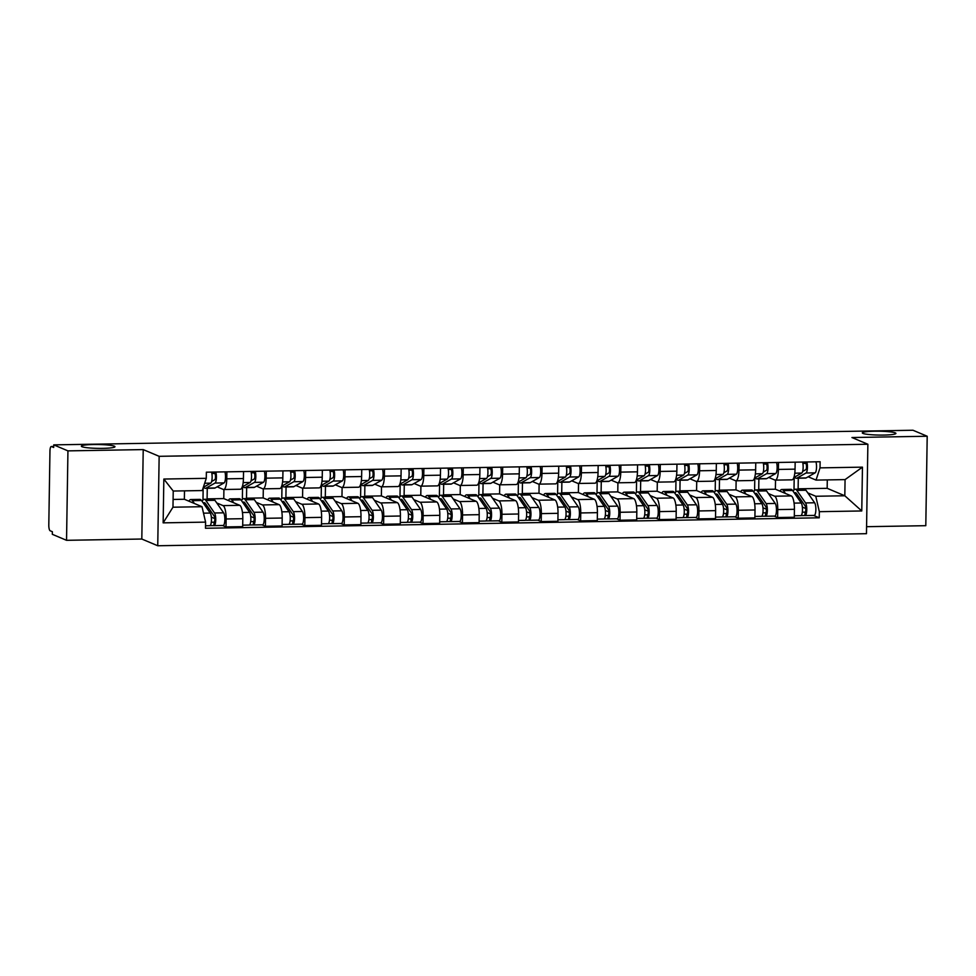 <?xml version="1.0" encoding="UTF-8"?>
<svg xmlns="http://www.w3.org/2000/svg" width="976" height="976" viewBox="0 0 976 976"><rect width="100%" height="100%" fill="white"/><g stroke="black" fill="none" stroke-linecap="round" stroke-linejoin="round"><path stroke-width="1.46" d="M862.955 433.417A16.799 1.928 -179.1 0 1 862.32 432.88A16.799 1.928 -179.1 0 1 876.826 431.197A16.799 1.928 -179.1 0 1 895.285 432.868A16.799 1.928 -179.1 0 1 895.919 433.405A16.799 1.928 -179.1 0 1 881.413 435.089A16.799 1.928 -179.1 0 1 862.955 433.417M81.996 446.715A16.799 1.928 -179.1 0 1 81.362 446.178A16.799 1.928 -179.1 0 1 95.868 444.495A16.799 1.928 -179.1 0 1 114.326 446.166A16.799 1.928 -179.1 0 1 114.961 446.703A16.799 1.928 -179.1 0 1 100.455 448.387A16.799 1.928 -179.1 0 1 81.996 446.715M866.578 526.686L925.797 525.686L927.2 436.248L912.975 430.245L53.729 444.873L67.942 450.875L66.539 540.314L141.813 539.033L157.746 545.755L866.468 533.689L867.871 444.251L159.149 456.317L143.216 449.594L67.942 450.875M66.539 540.314L52.326 534.311L52.362 531.7L50.142 530.773A5.246 1.427 -91 0 1 48.8 524.954L49.959 451.156A5.246 1.427 -91 0 1 51.301 446.508L53.704 446.471M927.2 436.248L851.938 437.529L867.871 444.251M53.704 446.508L51.472 446.544L53.68 447.484L53.729 444.873M216.77 502.957L223.028 505.605A12.078 3.282 89 0 1 226.127 518.976L226.005 526.93L242.67 526.65L242.804 518.695A12.078 3.282 -91 0 0 239.706 505.312L223.772 498.59L223.907 489.513M207.266 488.281L207.095 498.882L207.986 499.248M223.675 489.513L240.352 489.232A12.078 3.282 -91 0 0 243.427 478.545L226.761 478.826A12.078 3.282 89 0 1 223.675 489.513A12.078 3.282 89 0 1 223.284 489.44L217.136 486.841M226.761 478.826L226.871 471.847M202.984 499.993L203.167 487.793M222.589 525.491L226.005 526.93M243.427 478.545L243.536 471.567M256.163 502.286L262.434 504.934A12.078 3.282 89 0 1 265.533 518.305L265.411 526.259L282.076 525.979L282.198 518.024A12.078 3.282 -91 0 0 279.099 504.641L263.166 497.919L263.313 488.842M246.66 487.61L246.501 498.211L247.392 498.577M266.277 471.176L266.167 478.155A12.078 3.282 89 0 1 263.081 488.842A12.078 3.282 89 0 1 262.69 488.769L256.529 486.17M242.377 499.322L242.573 486.719M261.995 524.82L265.411 526.259M263.081 488.842L279.746 488.561A12.078 3.282 -91 0 0 282.833 477.874L282.942 470.896M295.569 501.615L301.828 504.263A12.078 3.282 89 0 1 304.927 517.634L304.805 525.588L321.482 525.308L321.604 517.353A12.078 3.282 -91 0 0 318.505 503.97L302.572 497.248L302.706 488.171M286.066 486.939L285.895 497.54L286.785 497.906M305.671 470.505L305.561 477.484A12.078 3.282 89 0 1 302.487 488.171A12.078 3.282 89 0 1 302.084 488.098L295.935 485.499M281.783 498.651L281.979 486.048M301.389 524.149L304.805 525.588M302.487 488.171L319.152 487.89A12.078 3.282 -91 0 0 322.239 477.203L322.348 470.225M334.975 500.944L341.234 503.592A12.078 3.282 89 0 1 344.333 516.975L344.211 524.917L360.876 524.637L360.998 516.682A12.078 3.282 -91 0 0 357.899 503.299L341.966 496.577L342.112 487.5M325.472 486.268L325.301 496.869L326.191 497.235M345.077 469.834L344.967 476.813A12.078 3.282 89 0 1 341.881 487.5A12.078 3.282 89 0 1 341.49 487.427L335.341 484.828M321.189 497.98L321.385 485.377M340.795 523.478L344.211 524.917M341.881 487.5L358.558 487.219A12.078 3.282 -91 0 0 361.632 476.532L361.742 469.554M374.369 500.273L380.64 502.921A12.078 3.282 89 0 1 383.739 516.304L383.605 524.246L400.282 523.966L400.404 516.011A12.078 3.282 -91 0 0 397.305 502.628L381.372 495.906L381.518 486.829M364.865 485.597L364.707 496.198L365.585 496.564M384.471 469.163L384.361 476.142A12.078 3.282 89 0 1 381.287 486.829A12.078 3.282 89 0 1 380.896 486.756L374.735 484.157M360.583 497.309L360.778 484.706M380.189 522.807L383.605 524.246M381.287 486.829L397.952 486.548A12.078 3.282 -91 0 0 401.038 475.861L401.148 468.883M413.775 499.602L420.034 502.25A12.078 3.282 89 0 1 423.133 515.633L423.011 523.575L439.676 523.295L439.81 515.34A12.078 3.282 -91 0 0 436.711 501.957L420.778 495.235L420.912 486.158M404.271 484.926L404.101 495.527L404.991 495.893M423.877 468.492L423.767 475.471A12.078 3.282 89 0 1 420.68 486.158A12.078 3.282 89 0 1 420.29 486.085L414.141 483.486M399.989 496.638L400.184 484.035M419.595 522.136L423.011 523.575M420.68 486.158L437.358 485.877A12.078 3.282 -91 0 0 440.432 475.19L440.542 468.212M453.181 498.931L459.44 501.579A12.078 3.282 89 0 1 462.539 514.962L462.417 522.904L479.082 522.624L479.204 514.669A12.078 3.282 -91 0 0 476.105 501.298L460.172 494.576L460.318 485.487M443.677 484.255L443.507 494.856L444.397 495.222M463.283 467.821L463.173 474.8A12.078 3.282 89 0 1 460.086 485.487A12.078 3.282 89 0 1 459.696 485.414L453.535 482.815M439.383 495.967L439.59 483.364M459.001 521.465L462.417 522.904M460.086 485.487L476.752 485.206A12.078 3.282 -91 0 0 479.838 474.519L479.948 467.541M492.575 498.26L498.846 500.908A12.078 3.282 89 0 1 501.945 514.291L501.81 522.233L518.488 521.953L518.61 513.998A12.078 3.282 -91 0 0 515.511 500.627L499.578 493.905L499.724 484.816M483.071 483.584L482.9 494.185L483.791 494.564M502.677 467.15L502.567 474.129A12.078 3.282 89 0 1 499.492 484.816A12.078 3.282 89 0 1 499.09 484.743L492.941 482.144M478.789 495.296L478.984 482.693M498.394 520.794L501.81 522.233M499.492 484.816L516.158 484.535A12.078 3.282 -91 0 0 519.244 473.848L519.354 466.87M531.981 497.589L538.24 500.237A12.078 3.282 89 0 1 541.338 513.62L541.216 521.562L557.882 521.282L558.016 513.327A12.078 3.282 -91 0 0 554.917 499.956L538.984 493.234L539.118 484.145M522.477 482.913L522.306 493.514L523.197 493.893M542.083 466.479L541.973 473.458A12.078 3.282 89 0 1 538.886 484.145A12.078 3.282 89 0 1 538.496 484.072L532.347 481.473M518.195 494.625L518.39 482.022M537.8 520.123L541.216 521.562M538.886 484.145L555.564 483.864A12.078 3.282 -91 0 0 558.638 473.177L558.748 466.199M571.375 496.918L577.646 499.566A12.078 3.282 89 0 1 580.744 512.949L580.622 520.903L597.288 520.611L597.41 512.656A12.078 3.282 -91 0 0 594.311 499.285L578.378 492.563L578.524 483.474M561.871 482.242L561.712 492.843L562.603 493.222M581.489 465.808L581.379 472.787A12.078 3.282 89 0 1 578.292 483.474A12.078 3.282 89 0 1 577.902 483.401L571.741 480.802M557.589 493.954L557.784 481.351M577.206 519.452L580.622 520.903M578.292 483.474L594.957 483.193A12.078 3.282 -91 0 0 598.044 472.506L598.154 465.528M610.781 496.247L617.039 498.895A12.078 3.282 89 0 1 620.138 512.278L620.016 520.232L636.694 519.94L636.816 511.985A12.078 3.282 -91 0 0 633.717 498.614L617.784 491.892L617.918 482.803M601.277 481.571L601.106 492.172L601.997 492.551M620.882 465.137L620.773 472.116A12.078 3.282 89 0 1 617.698 482.803A12.078 3.282 89 0 1 617.296 482.73L611.147 480.131M596.995 493.283L597.19 480.68M616.6 518.781L620.016 520.232M617.698 482.803L634.363 482.522A12.078 3.282 -91 0 0 637.45 471.835L637.56 464.857M650.187 495.576L656.445 498.224A12.078 3.282 89 0 1 659.544 511.607L659.422 519.561L676.087 519.269L676.209 511.314A12.078 3.282 -91 0 0 673.111 497.943L657.177 491.221L657.324 482.132M640.683 480.9L640.512 491.501L641.403 491.88M660.288 464.466L660.179 471.445A12.078 3.282 89 0 1 657.092 482.132A12.078 3.282 89 0 1 656.702 482.059L650.553 479.46M636.401 492.612L636.596 480.009M656.006 518.11L659.422 519.561M657.092 482.132L673.769 481.851A12.078 3.282 -91 0 0 676.844 471.164L676.954 464.186M689.581 494.905L695.851 497.553A12.078 3.282 89 0 1 698.95 510.936L698.816 518.89L715.493 518.598L715.615 510.643A12.078 3.282 -91 0 0 712.517 497.272L696.583 490.55L696.73 481.461M680.077 480.229L679.918 490.83L680.797 491.209M699.682 463.795L699.572 470.774A12.078 3.282 89 0 1 696.498 481.461A12.078 3.282 89 0 1 696.108 481.388L689.947 478.789M675.795 491.941L675.99 479.338M695.4 517.439L698.816 518.89M696.498 481.461L713.163 481.18A12.078 3.282 -91 0 0 716.25 470.493L716.36 463.515M728.987 494.234L735.245 496.882A12.078 3.282 89 0 1 738.344 510.265L738.222 518.219L754.887 517.927L755.021 509.972A12.078 3.282 -91 0 0 751.923 496.601L735.989 489.879L736.124 480.79M719.483 479.558L719.312 490.159L720.203 490.538M739.088 463.124L738.978 470.103A12.078 3.282 89 0 1 735.892 480.79A12.078 3.282 89 0 1 735.501 480.717L729.353 478.118M715.201 491.27L715.396 478.667M734.806 516.768L738.222 518.219M735.892 480.79L752.569 480.509A12.078 3.282 -91 0 0 755.644 469.822L755.753 462.844M768.393 493.563L774.651 496.211A12.078 3.282 89 0 1 777.75 509.594L777.628 517.548L794.293 517.256L794.415 509.301A12.078 3.282 -91 0 0 791.316 495.93L775.383 489.208L775.53 480.119M758.889 478.887L758.718 489.488L759.609 489.867M778.494 462.453L778.384 469.432A12.078 3.282 89 0 1 775.298 480.119A12.078 3.282 89 0 1 774.907 480.046L768.746 477.447M754.594 490.599L754.802 477.996M774.212 516.097L777.628 517.548M775.298 480.119L791.963 479.838A12.078 3.282 -91 0 0 795.05 469.151L795.159 462.173M758.718 489.488L775.383 489.208M719.312 490.159L735.989 489.879M679.918 490.83L696.583 490.55M640.512 491.501L657.177 491.221M601.106 492.172L617.784 491.892M561.712 492.843L578.378 492.563M522.306 493.514L538.984 493.234M482.9 494.185L499.578 493.905M443.507 494.856L460.172 494.576M404.101 495.527L420.778 495.235M364.707 496.198L381.372 495.906M325.301 496.869L341.966 496.577M285.895 497.54L302.572 497.248M246.501 498.211L263.166 497.919M207.095 498.882L223.772 498.59M202.02 506.715L205.582 522.123L163.151 522.855L163.846 479.045L206.278 478.325L202.264 490.55L173.228 491.038L172.972 507.203L202.02 506.715L184.366 499.261L184.501 490.843M173.094 499.456L184.366 499.261M798.283 478.216L798.124 488.817L827.16 488.317L844.813 495.771L845.07 479.606L816.021 480.094L820.023 467.87L820.121 461.746L206.363 472.189L206.278 478.325M820.023 467.87L862.455 467.15L861.771 510.96L819.34 511.68L815.765 496.259L844.813 495.771L861.771 510.96M205.582 522.123L205.485 528.26L819.242 517.805L819.34 511.68M157.746 545.755L159.149 456.317M141.813 539.033L143.216 449.594M827.16 488.317L827.294 479.899M798.124 488.817L799.002 489.196M807.786 492.892L815.765 496.259M816.021 480.094L808.152 476.776M813.606 515.438L819.242 517.805M794 489.928L794.196 477.325M163.151 522.855L172.972 507.203M163.846 479.045L173.228 491.038M845.07 479.606L862.455 467.15M211.621 481.485L214.805 479.692A3.148 0.854 -91 0 0 215.489 476.52A3.148 0.854 -91 0 0 214.683 473.445L214.696 472.055M212.024 481.266A12.334 3.355 89 0 1 211.829 480.57M203.703 487.097A15.75 4.282 -91 0 0 205.399 488.317A15.75 4.282 -91 0 0 206.021 488.134L215.001 483.059A6.564 1.781 -91 0 0 216.355 478.691A6.564 1.781 -91 0 0 215.842 472.03M205.399 488.317L214.488 488.159A15.75 4.282 -91 0 0 215.11 487.976L224.09 482.9A6.564 1.781 -91 0 0 225.444 478.533A6.564 1.781 -91 0 0 224.944 471.884M211.853 473.494L214.683 473.445M203.325 487.305L210.706 483.132A6.564 1.781 -91 0 0 212.06 478.765A6.564 1.781 -91 0 0 211.56 472.103M188.941 501.2A15.75 4.282 89 0 1 190.808 499.541L199.897 499.395A15.75 4.282 89 0 1 201.532 500.517L210.243 513.059A6.564 1.781 89 0 1 211.438 520.379A6.564 1.781 89 0 1 209.779 525.71L205.521 525.783M190.808 499.541A15.75 4.282 89 0 1 192.443 500.676L194.395 503.494M203.374 503.177A12.334 3.355 89 0 1 204.252 502.725A12.334 3.355 89 0 1 205.533 503.616L214.232 516.158A3.148 0.854 89 0 1 214.818 519.671A3.148 0.854 89 0 1 214.012 522.221A3.148 0.854 89 0 1 213.915 522.209L211.292 522.245M211.341 517.121L214.805 518.585M207.351 506.251L205.533 506.276M202.13 501.371A15.75 4.282 89 0 1 204.191 499.322A15.75 4.282 89 0 1 205.826 500.444L214.537 512.986A6.564 1.781 89 0 1 215.733 520.306A6.564 1.781 89 0 1 214.073 525.637A6.564 1.781 89 0 1 213.866 525.588L209.999 525.661M204.191 499.322L213.28 499.163A15.75 4.282 89 0 1 214.915 500.298L223.626 512.827A6.564 1.781 89 0 1 224.834 520.147A6.564 1.781 89 0 1 223.162 525.478L214.073 525.637M214.122 522.197L213.866 525.588M251.015 480.814L254.211 479.021A3.148 0.854 -91 0 0 254.882 475.849A3.148 0.854 -91 0 0 254.077 472.774L254.102 471.384M251.418 480.595A12.334 3.355 89 0 1 251.235 479.899M243.097 486.426A15.75 4.282 -91 0 0 244.793 487.646A15.75 4.282 -91 0 0 245.415 487.463L254.407 482.388A6.564 1.781 -91 0 0 255.761 478.02A6.564 1.781 -91 0 0 255.248 471.359M244.793 487.646L253.894 487.488A15.75 4.282 -91 0 0 254.516 487.305L263.496 482.229A6.564 1.781 -91 0 0 264.85 477.862A6.564 1.781 -91 0 0 264.337 471.213M251.259 472.823L254.077 472.774M242.231 486.914L250.112 482.461A6.564 1.781 -91 0 0 251.466 478.094A6.564 1.781 -91 0 0 250.954 471.432M290.421 480.143L293.605 478.35A3.148 0.854 -91 0 0 294.288 475.178A3.148 0.854 -91 0 0 293.483 472.103L293.508 470.713M290.824 479.924A12.334 3.355 89 0 1 290.628 479.228M282.503 485.755A15.75 4.282 -91 0 0 284.199 486.975A15.75 4.282 -91 0 0 284.821 486.792L293.8 481.717A6.564 1.781 -91 0 0 295.155 477.349A6.564 1.781 -91 0 0 294.654 470.688M284.199 486.975L293.288 486.817A15.75 4.282 -91 0 0 293.91 486.634L302.902 481.571A6.564 1.781 -91 0 0 304.256 477.191A6.564 1.781 -91 0 0 303.743 470.542M290.653 472.152L293.483 472.103M281.637 486.243L289.506 481.79A6.564 1.781 -91 0 0 290.86 477.423A6.564 1.781 -91 0 0 290.36 470.761M329.827 479.472L333.011 477.679A3.148 0.854 -91 0 0 333.694 474.507A3.148 0.854 -91 0 0 332.889 471.432L332.901 470.042M330.23 479.253A12.334 3.355 89 0 1 330.034 478.557M321.909 485.084A15.75 4.282 -91 0 0 323.605 486.304A15.75 4.282 -91 0 0 324.227 486.121L333.206 481.046A6.564 1.781 -91 0 0 334.561 476.678A6.564 1.781 -91 0 0 334.048 470.017M323.605 486.304L332.694 486.146A15.75 4.282 -91 0 0 333.316 485.963L342.295 480.9A6.564 1.781 -91 0 0 343.65 476.52A6.564 1.781 -91 0 0 343.149 469.871M330.059 471.481L332.889 471.432M321.031 485.572L328.912 481.119A6.564 1.781 -91 0 0 330.266 476.752A6.564 1.781 -91 0 0 329.754 470.09M228.347 500.529A15.75 4.282 89 0 1 230.202 498.87L239.303 498.724A15.75 4.282 89 0 1 240.938 499.846L249.636 512.388A6.564 1.781 89 0 1 250.844 519.708A6.564 1.781 89 0 1 249.185 525.039L242.695 525.149M230.202 498.87A15.75 4.282 89 0 1 231.837 500.005L233.801 502.823M242.78 502.506A12.334 3.355 89 0 1 243.646 502.054A12.334 3.355 89 0 1 244.927 502.945L253.638 515.487A3.148 0.854 89 0 1 254.211 519A3.148 0.854 89 0 1 253.418 521.55A3.148 0.854 89 0 1 253.309 521.538L250.698 521.574M250.734 516.45L254.199 517.914M246.757 505.58L244.927 505.605M241.523 500.7A15.75 4.282 89 0 1 243.597 498.651A15.75 4.282 89 0 1 245.22 499.773L253.931 512.315A6.564 1.781 89 0 1 255.139 519.635A6.564 1.781 89 0 1 253.479 524.966A6.564 1.781 89 0 1 253.26 524.929L249.392 524.99M243.597 498.651L252.686 498.492A15.75 4.282 89 0 1 254.321 499.627L263.02 512.156A6.564 1.781 89 0 1 264.228 519.476A6.564 1.781 89 0 1 262.568 524.807L253.479 524.966M253.516 521.526L253.26 524.929M267.741 499.858A15.75 4.282 89 0 1 269.608 498.199L278.697 498.053A15.75 4.282 89 0 1 280.332 499.175L289.042 511.717A6.564 1.781 89 0 1 290.25 519.037A6.564 1.781 89 0 1 288.579 524.368L282.101 524.478M269.608 498.199A15.75 4.282 89 0 1 271.243 499.334L273.195 502.152M282.174 501.835A12.334 3.355 89 0 1 283.052 501.383A12.334 3.355 89 0 1 284.333 502.274L293.044 514.816A3.148 0.854 89 0 1 293.617 518.329A3.148 0.854 89 0 1 292.824 520.879A3.148 0.854 89 0 1 292.715 520.867L290.092 520.903M290.14 515.779L293.605 517.243M286.163 504.909L284.333 504.934M280.929 500.029A15.75 4.282 89 0 1 282.991 497.98A15.75 4.282 89 0 1 284.626 499.102L293.337 511.644A6.564 1.781 89 0 1 294.545 518.964A6.564 1.781 89 0 1 292.873 524.295A6.564 1.781 89 0 1 292.666 524.258L288.798 524.319M282.991 497.98L292.08 497.821A15.75 4.282 89 0 1 293.715 498.956L302.426 511.485A6.564 1.781 89 0 1 303.634 518.805A6.564 1.781 89 0 1 301.974 524.136L292.873 524.295M292.922 520.855L292.666 524.258M307.147 499.187A15.75 4.282 89 0 1 309.014 497.528L318.103 497.382A15.75 4.282 89 0 1 319.738 498.504L328.436 511.046A6.564 1.781 89 0 1 329.644 518.366A6.564 1.781 89 0 1 327.985 523.697L321.507 523.807M309.014 497.528A15.75 4.282 89 0 1 310.636 498.663L312.601 501.481M321.58 501.164A12.334 3.355 89 0 1 322.458 500.712A12.334 3.355 89 0 1 323.727 501.603L332.438 514.145A3.148 0.854 89 0 1 333.023 517.658A3.148 0.854 89 0 1 332.218 520.208A3.148 0.854 89 0 1 332.121 520.196L329.498 520.232M329.546 515.108L333.011 516.572M325.557 504.238L323.727 504.263M320.323 499.358A15.75 4.282 89 0 1 322.397 497.309A15.75 4.282 89 0 1 324.032 498.431L332.731 510.973A6.564 1.781 89 0 1 333.938 518.293A6.564 1.781 89 0 1 332.279 523.624A6.564 1.781 89 0 1 332.06 523.587L328.192 523.648M322.397 497.309L331.486 497.15A15.75 4.282 89 0 1 333.121 498.285L341.832 510.814A6.564 1.781 89 0 1 343.027 518.134A6.564 1.781 89 0 1 341.368 523.465L332.279 523.624M332.328 520.184L332.06 523.587M369.221 478.801L372.417 477.008A3.148 0.854 -91 0 0 373.088 473.836A3.148 0.854 -91 0 0 372.283 470.761L372.307 469.371M369.623 478.582A12.334 3.355 89 0 1 369.44 477.886M361.303 484.413A15.75 4.282 -91 0 0 362.999 485.633A15.75 4.282 -91 0 0 363.621 485.45L372.612 480.375A6.564 1.781 -91 0 0 373.954 476.007A6.564 1.781 -91 0 0 373.454 469.346M362.999 485.633L372.088 485.475A15.75 4.282 -91 0 0 372.71 485.292L381.701 480.229A6.564 1.781 -91 0 0 383.056 475.849A6.564 1.781 -91 0 0 382.543 469.2M369.465 470.81L372.283 470.761M360.437 484.901L368.318 480.448A6.564 1.781 -91 0 0 369.672 476.081A6.564 1.781 -91 0 0 369.16 469.419M408.627 478.13L411.811 476.337A3.148 0.854 -91 0 0 412.494 473.165A3.148 0.854 -91 0 0 411.689 470.09L411.713 468.7M409.029 477.911A12.334 3.355 89 0 1 408.834 477.215M400.709 483.742A15.75 4.282 -91 0 0 402.405 484.962A15.75 4.282 -91 0 0 403.027 484.779L412.006 479.704A6.564 1.781 -91 0 0 413.36 475.336A6.564 1.781 -91 0 0 412.86 468.675M402.405 484.962L411.494 484.804A15.75 4.282 -91 0 0 412.116 484.621L421.095 479.558A6.564 1.781 -91 0 0 422.449 475.178A6.564 1.781 -91 0 0 421.949 468.529M408.859 470.139L411.689 470.09M399.843 484.23L407.712 479.777A6.564 1.781 -91 0 0 409.066 475.41A6.564 1.781 -91 0 0 408.566 468.748M346.541 498.516A15.75 4.282 89 0 1 348.408 496.857L357.509 496.711A15.75 4.282 89 0 1 359.131 497.833L367.842 510.375A6.564 1.781 89 0 1 369.05 517.695A6.564 1.781 89 0 1 367.391 523.026L360.9 523.136M348.408 496.857A15.75 4.282 89 0 1 350.042 497.992L352.007 500.81M360.986 500.493A12.334 3.355 89 0 1 361.852 500.041A12.334 3.355 89 0 1 363.133 500.932L371.844 513.474A3.148 0.854 89 0 1 372.417 516.987A3.148 0.854 89 0 1 371.624 519.537A3.148 0.854 89 0 1 371.514 519.525L368.904 519.561M368.94 514.45L372.405 515.901M364.963 503.567L363.133 503.592M359.729 498.687A15.75 4.282 89 0 1 361.791 496.638A15.75 4.282 89 0 1 363.426 497.76L372.137 510.302A6.564 1.781 89 0 1 373.344 517.622A6.564 1.781 89 0 1 371.685 522.953A6.564 1.781 89 0 1 371.466 522.916L367.598 522.977M361.791 496.638L370.892 496.479A15.75 4.282 89 0 1 372.527 497.614L381.226 510.143A6.564 1.781 89 0 1 382.433 517.463A6.564 1.781 89 0 1 380.774 522.794L371.685 522.953M371.722 519.513L371.466 522.916M385.947 497.845A15.75 4.282 89 0 1 387.814 496.186L396.903 496.04A15.75 4.282 89 0 1 398.537 497.162L407.248 509.704A6.564 1.781 89 0 1 408.444 517.024A6.564 1.781 89 0 1 406.785 522.355L400.306 522.465M387.814 496.186A15.75 4.282 89 0 1 389.448 497.321L391.4 500.139M400.38 499.822A12.334 3.355 89 0 1 401.258 499.37A12.334 3.355 89 0 1 402.539 500.261L411.238 512.803A3.148 0.854 89 0 1 411.823 516.316A3.148 0.854 89 0 1 411.018 518.866A3.148 0.854 89 0 1 410.92 518.854L408.297 518.89M408.346 513.779L411.811 515.23M404.357 502.896L402.539 502.921M399.135 498.028A15.75 4.282 89 0 1 401.197 495.967A15.75 4.282 89 0 1 402.832 497.101L411.543 509.631A6.564 1.781 89 0 1 412.738 516.951A6.564 1.781 89 0 1 411.079 522.282A6.564 1.781 89 0 1 410.872 522.245L407.004 522.306M401.197 495.967L410.286 495.808A15.75 4.282 89 0 1 411.921 496.943L420.632 509.472A6.564 1.781 89 0 1 421.839 516.792A6.564 1.781 89 0 1 420.168 522.123L411.079 522.282M411.128 518.842L410.872 522.245M448.033 477.459L451.217 475.666A3.148 0.854 -91 0 0 451.9 472.494A3.148 0.854 -91 0 0 451.083 469.419L451.107 468.029M448.423 477.24A12.334 3.355 89 0 1 448.24 476.544M440.103 483.071A15.75 4.282 -91 0 0 441.799 484.291A15.75 4.282 -91 0 0 442.421 484.108L451.412 479.033A6.564 1.781 -91 0 0 452.766 474.665A6.564 1.781 -91 0 0 452.254 468.004M441.799 484.291L450.9 484.133A15.75 4.282 -91 0 0 451.522 483.95L460.501 478.887A6.564 1.781 -91 0 0 461.855 474.507A6.564 1.781 -91 0 0 461.355 467.858M448.265 469.468L451.083 469.419M439.237 483.559L447.118 479.106A6.564 1.781 -91 0 0 448.472 474.739A6.564 1.781 -91 0 0 447.96 468.077M487.427 476.788L490.623 474.995A3.148 0.854 -91 0 0 491.294 471.823A3.148 0.854 -91 0 0 490.489 468.748L490.513 467.358M487.829 476.569A12.334 3.355 89 0 1 487.634 475.873M479.509 482.4A15.75 4.282 -91 0 0 481.205 483.62A15.75 4.282 -91 0 0 481.827 483.437L490.806 478.362A6.564 1.781 -91 0 0 492.16 473.994A6.564 1.781 -91 0 0 491.66 467.333M481.205 483.62L490.294 483.462A15.75 4.282 -91 0 0 490.916 483.279L499.907 478.216A6.564 1.781 -91 0 0 501.261 473.836A6.564 1.781 -91 0 0 500.749 467.187M487.658 468.797L490.489 468.748M478.643 482.888L486.512 478.435A6.564 1.781 -91 0 0 487.866 474.068A6.564 1.781 -91 0 0 487.366 467.406M526.833 476.117L530.017 474.324A3.148 0.854 -91 0 0 530.7 471.152A3.148 0.854 -91 0 0 529.895 468.077L529.907 466.687M527.235 475.898A12.334 3.355 89 0 1 527.04 475.202M518.915 481.729A15.75 4.282 -91 0 0 520.611 482.949A15.75 4.282 -91 0 0 521.233 482.766L530.212 477.691A6.564 1.781 -91 0 0 531.566 473.323A6.564 1.781 -91 0 0 531.054 466.662M520.611 482.949L529.7 482.791A15.75 4.282 -91 0 0 530.322 482.608L539.301 477.545A6.564 1.781 -91 0 0 540.655 473.165A6.564 1.781 -91 0 0 540.155 466.516M527.064 468.126L529.895 468.077M518.049 482.217L525.918 477.764A6.564 1.781 -91 0 0 527.272 473.397A6.564 1.781 -91 0 0 526.772 466.735M566.226 475.458L569.423 473.653A3.148 0.854 -91 0 0 570.094 470.481A3.148 0.854 -91 0 0 569.289 467.406L569.313 466.016M566.629 475.227A12.334 3.355 89 0 1 566.446 474.531M558.309 481.058A15.75 4.282 -91 0 0 560.004 482.278A15.75 4.282 -91 0 0 560.627 482.095L569.618 477.02A6.564 1.781 -91 0 0 570.972 472.652A6.564 1.781 -91 0 0 570.46 465.991M560.004 482.278L569.106 482.12A15.75 4.282 -91 0 0 569.728 481.937L578.707 476.874A6.564 1.781 -91 0 0 580.061 472.494A6.564 1.781 -91 0 0 579.549 465.845M566.47 467.455L569.289 467.406M557.442 481.546L565.324 477.093A6.564 1.781 -91 0 0 566.678 472.726A6.564 1.781 -91 0 0 566.165 466.064M605.632 474.787L608.817 472.982A3.148 0.854 -91 0 0 609.5 469.81A3.148 0.854 -91 0 0 608.695 466.735L608.719 465.345M606.035 474.556A12.334 3.355 89 0 1 605.84 473.86M597.715 480.387A15.75 4.282 -91 0 0 599.41 481.607A15.75 4.282 -91 0 0 600.033 481.424L609.012 476.349A6.564 1.781 -91 0 0 610.366 471.981A6.564 1.781 -91 0 0 609.866 465.32M599.41 481.607L608.499 481.449A15.75 4.282 -91 0 0 609.122 481.278L618.113 476.203A6.564 1.781 -91 0 0 619.467 471.823A6.564 1.781 -91 0 0 618.955 465.174M605.864 466.784L608.695 466.735M596.848 480.875L604.717 476.422A6.564 1.781 -91 0 0 606.072 472.055A6.564 1.781 -91 0 0 605.571 465.393M645.038 474.116L648.223 472.311A3.148 0.854 -91 0 0 648.906 469.139A3.148 0.854 -91 0 0 648.101 466.064L648.113 464.674M645.441 473.885A12.334 3.355 89 0 1 645.246 473.189M637.121 479.716A15.75 4.282 -91 0 0 638.816 480.936A15.75 4.282 -91 0 0 639.439 480.753L648.418 475.678A6.564 1.781 -91 0 0 649.772 471.31A6.564 1.781 -91 0 0 649.26 464.661M638.816 480.936L647.905 480.778A15.75 4.282 -91 0 0 648.528 480.607L657.507 475.532A6.564 1.781 -91 0 0 658.861 471.152A6.564 1.781 -91 0 0 658.361 464.503M645.27 466.113L648.101 466.064M636.242 480.204L644.123 475.751A6.564 1.781 -91 0 0 645.478 471.384A6.564 1.781 -91 0 0 644.965 464.735M684.432 473.445L687.629 471.64A3.148 0.854 -91 0 0 688.3 468.468A3.148 0.854 -91 0 0 687.494 465.393L687.519 464.003M684.835 473.214A12.334 3.355 89 0 1 684.652 472.518M676.514 479.045A15.75 4.282 -91 0 0 678.21 480.265A15.75 4.282 -91 0 0 678.832 480.082L687.824 475.007A6.564 1.781 -91 0 0 689.166 470.639A6.564 1.781 -91 0 0 688.666 463.99M678.21 480.265L687.299 480.107A15.75 4.282 -91 0 0 687.921 479.936L696.913 474.861A6.564 1.781 -91 0 0 698.267 470.481A6.564 1.781 -91 0 0 697.755 463.832M684.676 465.442L687.494 465.393M675.648 479.533L683.529 475.08A6.564 1.781 -91 0 0 684.884 470.713A6.564 1.781 -91 0 0 684.371 464.064M723.838 472.774L727.022 470.969A3.148 0.854 -91 0 0 727.706 467.797A3.148 0.854 -91 0 0 726.9 464.722L726.925 463.332M724.241 472.543A12.334 3.355 89 0 1 724.046 471.847M715.92 478.374A15.75 4.282 -91 0 0 717.616 479.594A15.75 4.282 -91 0 0 718.238 479.411L727.218 474.336A6.564 1.781 -91 0 0 728.572 469.968A6.564 1.781 -91 0 0 728.072 463.319M717.616 479.594L726.705 479.436A15.75 4.282 -91 0 0 727.327 479.265L736.307 474.19A6.564 1.781 -91 0 0 737.661 469.81A6.564 1.781 -91 0 0 737.161 463.161M724.07 464.771L726.9 464.722M715.054 478.862L722.923 474.409A6.564 1.781 -91 0 0 724.277 470.042A6.564 1.781 -91 0 0 723.777 463.393M425.353 497.174A15.75 4.282 89 0 1 427.207 495.515L436.309 495.369A15.75 4.282 89 0 1 437.943 496.503L446.642 509.033A6.564 1.781 89 0 1 447.85 516.353A6.564 1.781 89 0 1 446.191 521.684L439.7 521.794M427.207 495.515A15.75 4.282 89 0 1 428.842 496.65L430.806 499.468M439.786 499.151A12.334 3.355 89 0 1 440.652 498.699A12.334 3.355 89 0 1 441.933 499.59L450.644 512.132A3.148 0.854 89 0 1 451.217 515.645A3.148 0.854 89 0 1 450.424 518.195A3.148 0.854 89 0 1 450.326 518.183L447.703 518.219M447.74 513.108L451.205 514.559M443.763 502.225L441.933 502.25M438.529 497.357A15.75 4.282 89 0 1 440.603 495.296A15.75 4.282 89 0 1 442.238 496.43L450.936 508.96A6.564 1.781 89 0 1 452.144 516.28A6.564 1.781 89 0 1 450.485 521.611A6.564 1.781 89 0 1 450.265 521.574L446.398 521.635M440.603 495.296L449.692 495.137A15.75 4.282 89 0 1 451.327 496.272L460.038 508.801A6.564 1.781 89 0 1 461.233 516.121A6.564 1.781 89 0 1 459.574 521.452L450.485 521.611M450.522 518.171L450.265 521.574M464.747 496.503A15.75 4.282 89 0 1 466.613 494.844L475.702 494.698A15.75 4.282 89 0 1 477.337 495.832L486.048 508.362A6.564 1.781 89 0 1 487.256 515.682A6.564 1.781 89 0 1 485.584 521.013L479.106 521.123M466.613 494.844A15.75 4.282 89 0 1 468.248 495.979L470.212 498.797M479.179 498.48A12.334 3.355 89 0 1 480.058 498.041A12.334 3.355 89 0 1 481.339 498.919L490.05 511.461A3.148 0.854 89 0 1 490.623 514.974A3.148 0.854 89 0 1 489.83 517.536A3.148 0.854 89 0 1 489.72 517.512L487.097 517.548M487.146 512.437L490.611 513.888M483.169 501.554L481.339 501.579M477.935 496.686A15.75 4.282 89 0 1 479.997 494.625A15.75 4.282 89 0 1 481.632 495.759L490.342 508.289A6.564 1.781 89 0 1 491.55 515.609A6.564 1.781 89 0 1 489.879 520.94A6.564 1.781 89 0 1 489.671 520.903L485.804 520.964M479.997 494.625L489.098 494.466A15.75 4.282 89 0 1 490.733 495.601L499.431 508.13A6.564 1.781 89 0 1 500.639 515.45A6.564 1.781 89 0 1 498.98 520.794L489.879 520.94M489.928 517.512L489.671 520.903M504.153 495.832A15.75 4.282 89 0 1 506.019 494.185L515.108 494.027A15.75 4.282 89 0 1 516.743 495.161L525.454 507.691A6.564 1.781 89 0 1 526.65 515.011A6.564 1.781 89 0 1 524.99 520.342L518.512 520.452M506.019 494.185A15.75 4.282 89 0 1 507.654 495.308L509.606 498.126M518.585 497.809A12.334 3.355 89 0 1 519.464 497.37A12.334 3.355 89 0 1 520.745 498.248L529.443 510.79A3.148 0.854 89 0 1 530.029 514.303A3.148 0.854 89 0 1 529.224 516.865A3.148 0.854 89 0 1 529.126 516.841L526.503 516.877M526.552 511.766L530.017 513.217M522.563 500.883L520.745 500.908M517.341 496.015A15.75 4.282 89 0 1 519.403 493.954A15.75 4.282 89 0 1 521.038 495.088L529.748 507.618A6.564 1.781 89 0 1 530.944 514.938A6.564 1.781 89 0 1 529.285 520.269A6.564 1.781 89 0 1 529.077 520.232L525.21 520.293M519.403 493.954L528.492 493.795A15.75 4.282 89 0 1 530.127 494.93L538.837 507.459A6.564 1.781 89 0 1 540.045 514.779A6.564 1.781 89 0 1 538.374 520.123L529.285 520.269M529.334 516.841L529.077 520.232M543.559 495.161A15.75 4.282 89 0 1 545.413 493.514L554.514 493.356A15.75 4.282 89 0 1 556.149 494.49L564.848 507.02A6.564 1.781 89 0 1 566.056 514.34A6.564 1.781 89 0 1 564.396 519.671L557.906 519.781M545.413 493.514A15.75 4.282 89 0 1 547.048 494.637L549.012 497.455M557.991 497.138A12.334 3.355 89 0 1 558.858 496.699A12.334 3.355 89 0 1 560.139 497.577L568.849 510.119A3.148 0.854 89 0 1 569.423 513.632A3.148 0.854 89 0 1 568.63 516.194A3.148 0.854 89 0 1 568.52 516.17L565.909 516.219M565.946 511.095L569.411 512.546M561.969 500.212L560.139 500.237M556.735 495.344A15.75 4.282 89 0 1 558.809 493.283A15.75 4.282 89 0 1 560.431 494.417L569.142 506.947A6.564 1.781 89 0 1 570.35 514.267A6.564 1.781 89 0 1 568.691 519.598A6.564 1.781 89 0 1 568.471 519.561L564.604 519.622M558.809 493.283L567.898 493.124A15.75 4.282 89 0 1 569.533 494.259L578.231 506.788A6.564 1.781 89 0 1 579.439 514.108A6.564 1.781 89 0 1 577.78 519.452L568.691 519.598M568.727 516.17L568.471 519.561M582.953 494.49A15.75 4.282 89 0 1 584.819 492.843L593.908 492.685A15.75 4.282 89 0 1 595.543 493.819L604.254 506.349A6.564 1.781 89 0 1 605.462 513.669A6.564 1.781 89 0 1 603.79 519L597.312 519.11M584.819 492.843A15.75 4.282 89 0 1 586.454 493.966L588.406 496.784M597.385 496.467A12.334 3.355 89 0 1 598.264 496.028A12.334 3.355 89 0 1 599.545 496.906L608.255 509.448A3.148 0.854 89 0 1 608.829 512.961A3.148 0.854 89 0 1 608.036 515.523A3.148 0.854 89 0 1 607.926 515.499L605.303 515.548M605.352 510.424L608.817 511.875M601.375 499.541L599.545 499.566M596.141 494.673A15.75 4.282 89 0 1 598.203 492.612A15.75 4.282 89 0 1 599.837 493.746L608.548 506.276A6.564 1.781 89 0 1 609.756 513.596A6.564 1.781 89 0 1 608.085 518.927A6.564 1.781 89 0 1 607.877 518.89L604.01 518.951M598.203 492.612L607.304 492.453A15.75 4.282 89 0 1 608.926 493.588L617.637 506.117A6.564 1.781 89 0 1 618.845 513.437A6.564 1.781 89 0 1 617.186 518.781L608.085 518.927M608.133 515.499L607.877 518.89M622.359 493.819A15.75 4.282 89 0 1 624.225 492.172L633.314 492.014A15.75 4.282 89 0 1 634.949 493.148L643.648 505.678A6.564 1.781 89 0 1 644.855 512.998A6.564 1.781 89 0 1 643.196 518.329L636.718 518.439M624.225 492.172A15.75 4.282 89 0 1 625.848 493.295L627.812 496.113M636.791 495.796A12.334 3.355 89 0 1 637.67 495.357A12.334 3.355 89 0 1 638.938 496.235L647.649 508.777A3.148 0.854 89 0 1 648.235 512.29A3.148 0.854 89 0 1 647.43 514.852A3.148 0.854 89 0 1 647.332 514.828L644.709 514.877M644.758 509.753L648.223 511.217M640.768 498.87L638.938 498.895M635.535 494.002A15.75 4.282 89 0 1 637.609 491.941A15.75 4.282 89 0 1 639.243 493.075L647.942 505.605A6.564 1.781 89 0 1 649.15 512.925A6.564 1.781 89 0 1 647.491 518.256A6.564 1.781 89 0 1 647.271 518.219L643.404 518.28M637.609 491.941L646.698 491.782A15.75 4.282 89 0 1 648.332 492.917L657.043 505.458A6.564 1.781 89 0 1 658.239 512.766A6.564 1.781 89 0 1 656.58 518.11L647.491 518.256M647.539 514.828L647.271 518.219M661.752 493.148A15.75 4.282 89 0 1 663.619 491.501L672.72 491.343A15.75 4.282 89 0 1 674.343 492.477L683.054 505.007A6.564 1.781 89 0 1 684.261 512.327A6.564 1.781 89 0 1 682.602 517.658L676.112 517.768M663.619 491.501A15.75 4.282 89 0 1 665.254 492.624L667.218 495.454M676.197 495.125A12.334 3.355 89 0 1 677.063 494.686A12.334 3.355 89 0 1 678.344 495.564L687.055 508.106A3.148 0.854 89 0 1 687.629 511.619A3.148 0.854 89 0 1 686.836 514.181A3.148 0.854 89 0 1 686.726 514.157L684.115 514.206M684.152 509.082L687.616 510.546M680.174 498.199L678.344 498.224M674.941 493.331A15.75 4.282 89 0 1 677.002 491.27A15.75 4.282 89 0 1 678.637 492.404L687.348 504.934A6.564 1.781 89 0 1 688.556 512.254A6.564 1.781 89 0 1 686.897 517.585A6.564 1.781 89 0 1 686.677 517.548L682.81 517.609M677.002 491.27L686.104 491.111A15.75 4.282 89 0 1 687.738 492.246L696.437 504.787A6.564 1.781 89 0 1 697.645 512.095A6.564 1.781 89 0 1 695.986 517.439L686.897 517.585M686.933 514.157L686.677 517.548M701.158 492.477A15.75 4.282 89 0 1 703.025 490.83L712.114 490.672A15.75 4.282 89 0 1 713.749 491.806L722.46 504.336A6.564 1.781 89 0 1 723.655 511.656A6.564 1.781 89 0 1 721.996 516.987L715.518 517.097M703.025 490.83A15.75 4.282 89 0 1 704.66 491.953L706.612 494.783M715.591 494.454A12.334 3.355 89 0 1 716.469 494.015A12.334 3.355 89 0 1 717.75 494.893L726.449 507.435A3.148 0.854 89 0 1 727.035 510.948A3.148 0.854 89 0 1 726.229 513.51A3.148 0.854 89 0 1 726.132 513.486L723.509 513.535M723.558 508.411L727.022 509.875M719.568 497.528L717.75 497.553M714.347 492.66A15.75 4.282 89 0 1 716.408 490.599A15.75 4.282 89 0 1 718.043 491.733L726.754 504.263A6.564 1.781 89 0 1 727.95 511.583A6.564 1.781 89 0 1 726.29 516.914A6.564 1.781 89 0 1 726.083 516.877L722.216 516.938M716.408 490.599L725.497 490.44A15.75 4.282 89 0 1 727.132 491.575L735.843 504.116A6.564 1.781 89 0 1 737.051 511.436A6.564 1.781 89 0 1 735.379 516.768L726.29 516.914M726.339 513.486L726.083 516.877M763.244 472.103L766.428 470.298A3.148 0.854 -91 0 0 767.112 467.126A3.148 0.854 -91 0 0 766.294 464.051L766.319 462.661M763.635 471.872A12.334 3.355 89 0 1 763.452 471.176M755.314 477.703A15.75 4.282 -91 0 0 757.01 478.923A15.75 4.282 -91 0 0 757.632 478.74L766.624 473.665A6.564 1.781 -91 0 0 767.978 469.297A6.564 1.781 -91 0 0 767.465 462.648M757.01 478.923L766.111 478.765A15.75 4.282 -91 0 0 766.733 478.594L775.713 473.519A6.564 1.781 -91 0 0 777.067 469.139A6.564 1.781 -91 0 0 776.567 462.49M763.476 464.1L766.294 464.051M754.448 478.191L762.329 473.738A6.564 1.781 -91 0 0 763.683 469.371A6.564 1.781 -91 0 0 763.171 462.722M740.564 491.806A15.75 4.282 89 0 1 742.419 490.159L751.52 490.001A15.75 4.282 89 0 1 753.155 491.135L761.853 503.665A6.564 1.781 89 0 1 763.061 510.985A6.564 1.781 89 0 1 761.402 516.316L754.912 516.426M742.419 490.159A15.75 4.282 89 0 1 744.054 491.282L746.018 494.112M754.997 493.783A12.334 3.355 89 0 1 755.863 493.344A12.334 3.355 89 0 1 757.144 494.222L765.855 506.764A3.148 0.854 89 0 1 766.428 510.277A3.148 0.854 89 0 1 765.635 512.839A3.148 0.854 89 0 1 765.538 512.815L762.915 512.864M762.951 507.74L766.416 509.204M758.974 496.857L757.144 496.882M753.74 491.989A15.75 4.282 89 0 1 755.814 489.928A15.75 4.282 89 0 1 757.449 491.062L766.148 503.592A6.564 1.781 89 0 1 767.356 510.912A6.564 1.781 89 0 1 765.696 516.243A6.564 1.781 89 0 1 765.477 516.206L761.609 516.267M755.814 489.928L764.903 489.769A15.75 4.282 89 0 1 766.538 490.904L775.249 503.445A6.564 1.781 89 0 1 776.445 510.765A6.564 1.781 89 0 1 774.785 516.097L765.696 516.243M765.733 512.815L765.477 516.206M802.638 471.432L805.834 469.627A3.148 0.854 -91 0 0 806.505 466.455A3.148 0.854 -91 0 0 805.7 463.38L805.725 461.99M803.041 471.201A12.334 3.355 89 0 1 802.845 470.505M794.72 477.032A15.75 4.282 -91 0 0 796.416 478.252A15.75 4.282 -91 0 0 797.038 478.069L806.017 473.006A6.564 1.781 -91 0 0 807.372 468.626A6.564 1.781 -91 0 0 806.871 461.977M796.416 478.252L805.505 478.094A15.75 4.282 -91 0 0 806.127 477.923L815.119 472.848A6.564 1.781 -91 0 0 816.473 468.468A6.564 1.781 -91 0 0 815.96 461.819M802.87 463.429L805.7 463.38M793.854 477.52L801.723 473.067A6.564 1.781 -91 0 0 803.077 468.7A6.564 1.781 -91 0 0 802.577 462.051M779.958 491.135A15.75 4.282 89 0 1 781.825 489.488L790.914 489.33A15.75 4.282 89 0 1 792.549 490.464L801.259 502.994A6.564 1.781 89 0 1 802.467 510.314A6.564 1.781 89 0 1 800.796 515.645L794.318 515.755M781.825 489.488A15.75 4.282 89 0 1 783.46 490.611L785.424 493.441M794.391 493.112A12.334 3.355 89 0 1 795.269 492.673A12.334 3.355 89 0 1 796.55 493.551L805.261 506.093A3.148 0.854 89 0 1 805.834 509.606A3.148 0.854 89 0 1 805.041 512.168A3.148 0.854 89 0 1 804.932 512.144L802.309 512.193M802.357 507.069L805.822 508.533M798.38 496.186L796.55 496.223M793.146 491.318A15.75 4.282 89 0 1 795.208 489.257A15.75 4.282 89 0 1 796.843 490.391L805.554 502.921A6.564 1.781 89 0 1 806.762 510.241A6.564 1.781 89 0 1 805.09 515.572A6.564 1.781 89 0 1 804.883 515.535L801.015 515.596M795.208 489.257L804.309 489.098A15.75 4.282 89 0 1 805.944 490.233L814.643 502.774A6.564 1.781 89 0 1 815.851 510.094A6.564 1.781 89 0 1 814.191 515.426L805.09 515.572M805.139 512.144L804.883 515.535M791.316 495.93L774.651 496.211M751.923 496.601L735.245 496.882M712.517 497.272L695.851 497.553M673.111 497.943L656.445 498.224M633.717 498.614L617.039 498.895M594.311 499.285L577.646 499.566M554.917 499.956L538.24 500.237M515.511 500.627L498.846 500.908M476.105 501.298L459.44 501.579M436.711 501.957L420.034 502.25M397.305 502.628L380.64 502.921M357.899 503.299L341.234 503.592M318.505 503.97L301.828 504.263M279.099 504.641L262.434 504.934M239.706 505.312L223.028 505.605M755.644 469.822L738.978 470.103M716.25 470.493L699.572 470.774M676.844 471.164L660.179 471.445M637.45 471.835L620.773 472.116M598.044 472.506L581.379 472.787M558.638 473.177L541.973 473.458M519.244 473.848L502.567 474.129M479.838 474.519L463.173 474.8M440.432 475.19L423.767 475.471M401.038 475.861L384.361 476.142M361.632 476.532L344.967 476.813M322.239 477.203L305.561 477.484M282.833 477.874L266.167 478.155M795.05 469.151L778.384 469.432M755.021 509.972L738.344 510.265M715.615 510.643L698.95 510.936M676.209 511.314L659.544 511.607M636.816 511.985L620.138 512.278M597.41 512.656L580.744 512.949M558.016 513.327L541.338 513.62M518.61 513.998L501.945 514.291M479.204 514.669L462.539 514.962M439.81 515.34L423.133 515.633M400.404 516.011L383.739 516.304M360.998 516.682L344.333 516.975M321.604 517.353L304.927 517.634M282.198 518.024L265.533 518.305M242.804 518.695L226.127 518.976M794.415 509.301L777.75 509.594M206.021 488.134L215.11 487.976M215.001 483.059L224.09 482.9M204.667 483.242L210.706 483.132M201.532 500.517L192.443 500.676M210.243 513.059L203.508 513.169M214.915 500.298L205.826 500.444M223.626 512.827L214.537 512.986M245.415 487.463L254.516 487.305M254.407 482.388L263.496 482.229M243.17 482.583L250.112 482.461M284.821 486.792L293.91 486.634M293.8 481.717L302.902 481.571M282.564 481.912L289.506 481.79M324.227 486.121L333.316 485.963M333.206 481.046L342.295 480.9M321.97 481.241L328.912 481.119M240.938 499.846L231.837 500.005M249.636 512.388L242.451 512.51M254.321 499.627L245.22 499.773M263.02 512.156L253.931 512.315M280.332 499.175L271.243 499.334M289.042 511.717L281.857 511.839M293.715 498.956L284.626 499.102M302.426 511.485L293.337 511.644M319.738 498.504L310.636 498.663M328.436 511.046L321.25 511.168M333.121 498.285L324.032 498.431M341.832 510.814L332.731 510.973M363.621 485.45L372.71 485.292M372.612 480.375L381.701 480.229M361.364 480.57L368.318 480.448M403.027 484.779L412.116 484.621M412.006 479.704L421.095 479.558M400.77 479.899L407.712 479.777M359.131 497.833L350.042 497.992M367.842 510.375L360.656 510.497M372.527 497.614L363.426 497.76M381.226 510.143L372.137 510.302M398.537 497.162L389.448 497.321M407.248 509.704L400.062 509.826M411.921 496.943L402.832 497.101M420.632 509.472L411.543 509.631M442.421 484.108L451.522 483.95M451.412 479.033L460.501 478.887M440.176 479.228L447.118 479.106M481.827 483.437L490.916 483.279M490.806 478.362L499.907 478.216M479.57 478.557L486.512 478.435M521.233 482.766L530.322 482.608M530.212 477.691L539.301 477.545M518.976 477.886L525.918 477.764M560.627 482.095L569.728 481.937M569.618 477.02L578.707 476.874M558.382 477.215L565.324 477.093M600.033 481.424L609.122 481.278M609.012 476.349L618.113 476.203M597.776 476.544L604.717 476.422M639.439 480.753L648.528 480.607M648.418 475.678L657.507 475.532M637.182 475.873L644.123 475.751M678.832 480.082L687.921 479.936M687.824 475.007L696.913 474.861M676.575 475.202L683.529 475.08M718.238 479.411L727.327 479.265M727.218 474.336L736.307 474.19M715.981 474.531L722.923 474.409M437.943 496.503L428.842 496.65M446.642 509.033L439.456 509.155M451.327 496.272L442.238 496.43M460.038 508.801L450.936 508.96M477.337 495.832L468.248 495.979M486.048 508.362L478.862 508.484M490.733 495.601L481.632 495.759M499.431 508.13L490.342 508.289M516.743 495.161L507.654 495.308M525.454 507.691L518.268 507.813M530.127 494.93L521.038 495.088M538.837 507.459L529.748 507.618M556.149 494.49L547.048 494.637M564.848 507.02L557.662 507.142M569.533 494.259L560.431 494.417M578.231 506.788L569.142 506.947M595.543 493.819L586.454 493.966M604.254 506.349L597.068 506.471M608.926 493.588L599.837 493.746M617.637 506.117L608.548 506.276M634.949 493.148L625.848 493.295M643.648 505.678L636.462 505.8M648.332 492.917L639.243 493.075M657.043 505.458L647.942 505.605M674.343 492.477L665.254 492.624M683.054 505.007L675.868 505.129M687.738 492.246L678.637 492.404M696.437 504.787L687.348 504.934M713.749 491.806L704.66 491.953M722.46 504.336L715.274 504.458M727.132 491.575L718.043 491.733M735.843 504.116L726.754 504.263M757.632 478.74L766.733 478.594M766.624 473.665L775.713 473.519M755.387 473.86L762.329 473.738M753.155 491.135L744.054 491.282M761.853 503.665L754.668 503.787M766.538 490.904L757.449 491.062M775.249 503.445L766.148 503.592M797.038 478.069L806.127 477.923M806.017 473.006L815.119 472.848M794.781 473.189L801.723 473.067M792.549 490.464L783.46 490.611M801.259 502.994L794.074 503.116M805.944 490.233L796.843 490.391M814.643 502.774L805.554 502.921"/></g></svg>
